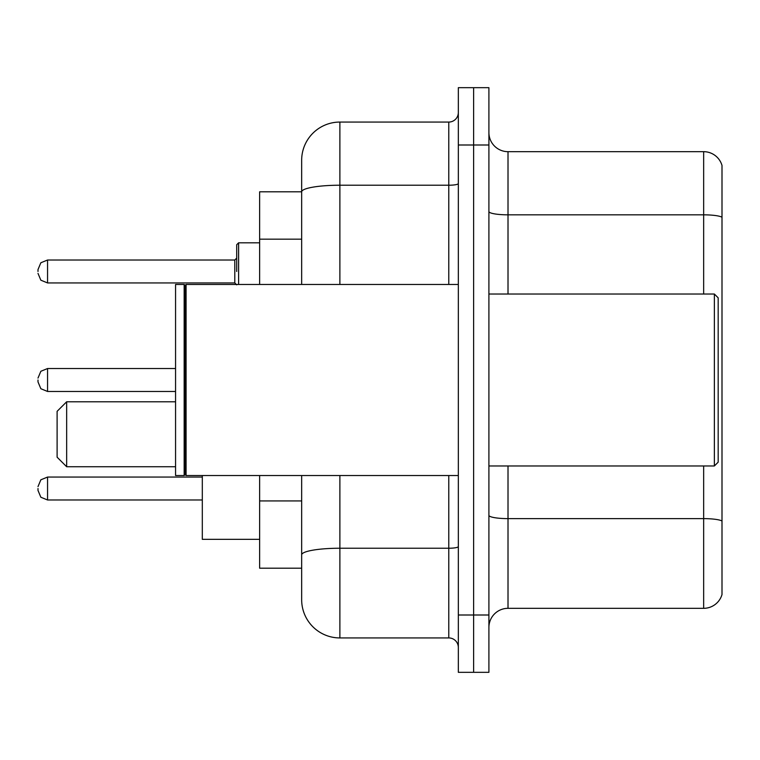 <?xml version="1.0" encoding="UTF-8"?>
<svg xmlns="http://www.w3.org/2000/svg" width="760" height="760" viewBox="0 0 760 760"><rect width="100%" height="100%" fill="white"/><g stroke="black" fill="none" stroke-linecap="round" stroke-linejoin="round"><path stroke-width="1.14" d="M301.663 191.805L259.635 191.805L259.635 284.468M339.881 475.532L339.881 637.934A38.209 38.209 0 0 1 301.663 599.716L301.663 568.195L259.635 568.195L259.635 475.532M301.663 599.716L301.663 475.532M458.337 615.001L458.337 672.325L473.623 672.325L473.623 615.001L473.623 672.325L488.908 672.325L488.908 615.001L473.623 615.001L473.623 144.998L473.623 615.001L458.337 615.001L458.337 144.998L473.623 144.998L473.623 87.675L473.623 144.998L488.908 144.998L488.908 615.001M488.908 144.998L488.908 87.675L458.337 87.675L458.337 144.998M339.881 637.934L448.78 637.934L448.78 475.532M301.663 228.665L301.663 160.284A38.209 38.209 0 0 1 339.881 122.066L448.78 122.066A9.557 9.557 0 0 0 458.337 112.518M301.663 561.507L301.663 511.433M301.663 284.468L301.663 191.852A38.209 6.631 180 0 1 339.881 185.221L448.78 185.221L448.78 122.066M301.663 160.284L301.663 181.298M458.337 647.482A9.557 9.557 0 0 0 448.78 637.934M722 521.274L722 594.558A19.104 19.104 0 0 1 703.656 608.323L508.012 608.323A19.104 19.104 0 0 0 488.908 627.428M722 165.442A19.104 19.104 0 0 0 703.656 151.677A19.104 19.104 0 0 1 722 165.442L722 594.558M722 217.227A19.104 3.316 180 0 0 703.656 214.833L703.656 151.677L508.012 151.677A19.104 19.104 0 0 1 488.908 132.572A19.104 19.104 0 0 0 508.012 151.677L508.012 294.025M66.662 466.744L66.662 401.784L57.104 411.331L57.104 457.188L66.662 466.744L175.56 466.744M202.312 475.532L202.312 539.343L259.635 539.343M714.362 294.025L718.181 297.844L718.181 462.156L714.362 465.975L714.362 294.025L488.908 294.025M186.076 475.532L185.117 474.572L185.117 285.427L186.076 284.468L186.076 475.532L458.337 475.532M184.157 475.532L175.56 475.532L175.56 284.468L184.157 284.468L184.157 475.532L185.117 474.572M38 488.519L38 490.438L38 488.519M38 380L38 381.909L38 380M236.702 271.481L236.702 244.73L236.702 271.481M38 271.481L38 269.562L38 271.481M301.663 239.172L259.635 239.172M301.663 500.925L259.635 500.925M458.337 546.582A9.557 1.662 0 0 1 448.78 548.236L339.881 548.236A38.209 6.631 180 0 0 301.663 554.876M339.881 122.066L339.881 284.468M448.78 284.468L448.78 185.221A9.557 1.662 0 0 0 458.337 183.559M722 521.008A19.104 3.316 180 0 0 703.656 518.624L508.012 518.624L508.012 608.323M703.656 608.323L703.656 465.975M703.656 294.025L703.656 214.833L508.012 214.833A19.104 3.316 0 0 1 488.908 211.517M508.012 465.975L508.012 518.624A19.104 3.316 0 0 1 488.908 515.308M202.312 477.061L47.557 477.061L40.85 479.807L38 486.609L40.85 479.807L47.557 477.061L40.85 479.807L38 486.609L40.85 479.807L47.557 477.061L40.85 479.807L38 486.609L40.85 479.807L47.557 477.061L40.85 479.807L38 486.609L40.85 479.807L47.557 477.061L47.557 499.985L40.85 497.239L38 490.438L40.85 497.239L47.557 499.985L40.85 497.239L38 490.438L40.85 497.239L47.557 499.985L40.85 497.239L38 490.438L40.85 497.239L47.557 499.985L40.85 497.239L38 490.438L40.85 497.239L47.557 499.985L202.312 499.985M175.56 368.534L47.557 368.534L47.557 391.466L40.85 388.721L38 381.909M259.635 242.82L238.611 242.82L238.611 284.468M234.792 260.015L47.557 260.015L47.557 282.938L234.792 282.938L234.792 260.015L236.702 258.106M66.662 401.784L175.56 401.784M488.908 465.975L714.362 465.975M185.117 285.427L184.157 284.468M186.076 284.468L458.337 284.468M47.557 391.466L175.56 391.466M47.557 368.534L40.85 371.279L38 378.09M47.557 282.938L40.85 280.193L38 273.391M47.557 260.015L40.85 262.76L38 269.562M234.792 282.938L236.702 284.848M238.611 242.82L236.702 244.73"/></g></svg>
